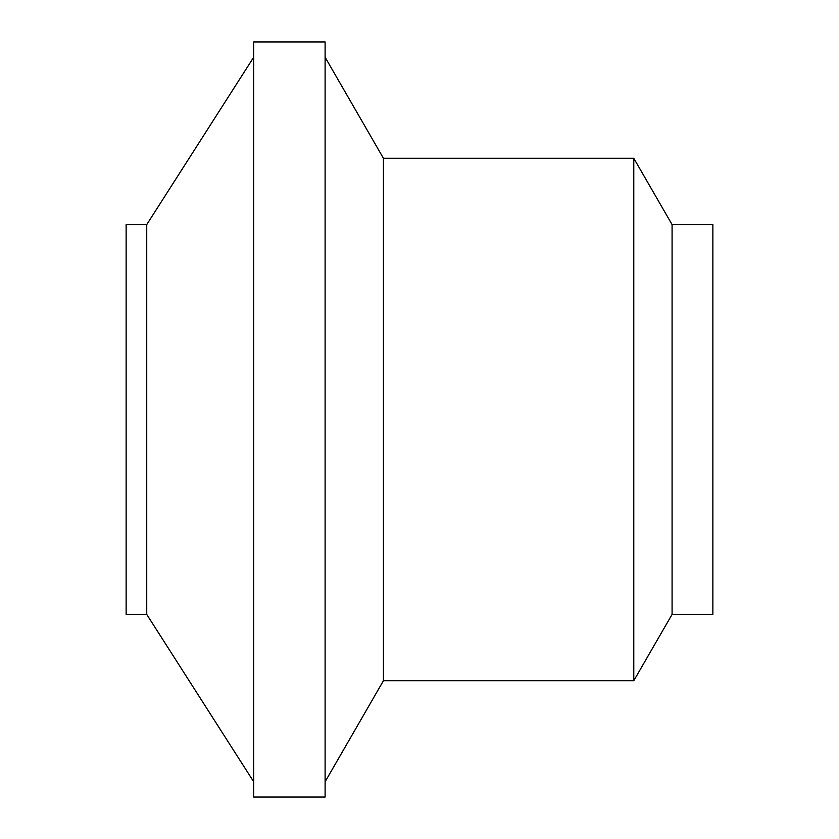 <?xml version="1.0" encoding="UTF-8"?>
<svg xmlns="http://www.w3.org/2000/svg" width="839" height="839" viewBox="0 0 839 839"><rect width="100%" height="100%" fill="white"/><g stroke="black" fill="none" stroke-linecap="round" stroke-linejoin="round"><path stroke-width="1.26" d="M672.081 614.4L712.867 614.4L712.867 224.6L672.081 224.6L672.081 614.4L633.781 680.723L633.781 158.277L672.081 224.6M633.781 680.723L383.433 680.723L383.433 158.277L633.781 158.277M325.113 57.251L383.433 158.277M325.113 797.05L325.113 41.95L253.682 41.95L253.682 797.05L325.113 797.05M253.682 781.749L146.731 614.4L146.731 224.6L253.682 57.251M146.731 614.4L126.133 614.4L126.133 224.6L146.731 224.6M383.433 680.723L325.113 781.749"/></g></svg>
